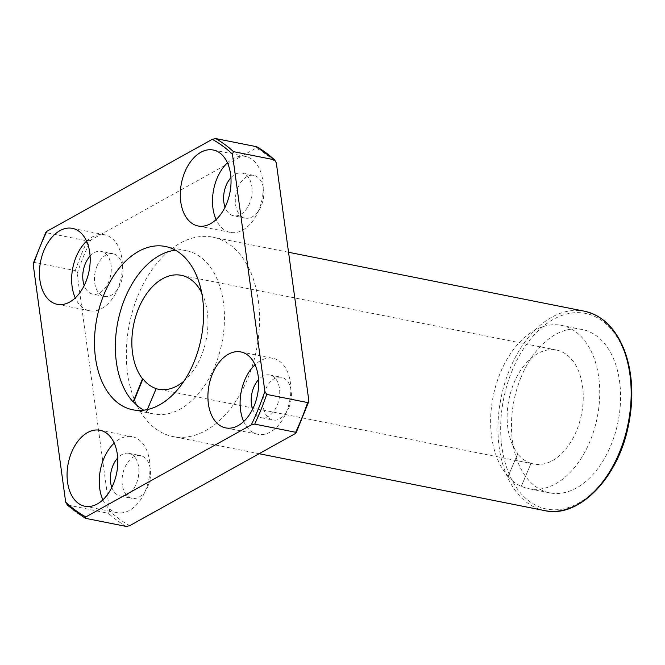 <?xml version="1.0" encoding="UTF-8"?>
<svg xmlns="http://www.w3.org/2000/svg" width="665" height="665" viewBox="0 0 665 665"><rect width="100%" height="100%" fill="white"/><g stroke="black" fill="none" stroke-linecap="round" stroke-linejoin="round"><path stroke-width="0.5" stroke-dasharray="3.33 2.49" d="M33.35 263.19L34.331 262.434L75.303 270.597L77.14 273.664A201.387 128.395 101.3 0 1 90.698 240.107L256.15 148.079A201.387 128.395 101.3 0 1 276.316 162.875M129.742 525.666A201.387 128.395 101.3 0 1 109.575 510.87L77.14 273.664M109.575 510.87L108.486 513.347L66.907 504.843M237.721 188.054A21.787 13.89 101.3 0 1 253.814 175.377A21.787 13.89 101.3 0 1 263.182 199.458A21.787 13.89 101.3 0 1 245.302 218.103A21.787 13.89 101.3 0 1 237.721 188.054M96.882 266.391A21.787 13.89 101.3 0 1 112.975 253.714A21.787 13.89 101.3 0 1 122.343 277.795A21.787 13.89 101.3 0 1 104.463 296.449A21.787 13.89 101.3 0 1 96.882 266.391M289.009 407.354A21.787 13.89 -78.7 0 0 281.428 377.296A21.787 13.89 -78.7 0 0 263.548 395.949A21.787 13.89 -78.7 0 0 272.908 420.031A21.787 13.89 -78.7 0 0 289.009 407.354M148.17 485.691A21.787 13.89 -78.7 0 0 140.589 455.641A21.787 13.89 -78.7 0 0 122.709 474.286A21.787 13.89 -78.7 0 0 132.069 498.368A21.787 13.89 -78.7 0 0 148.17 485.691M137.672 296.324A101.662 64.813 101.3 0 1 212.808 237.172A101.662 64.813 101.3 0 1 256.515 349.541A101.662 64.813 101.3 0 1 173.083 436.573A101.662 64.813 101.3 0 1 137.672 296.324M34.331 262.434A203.324 129.633 101.3 0 1 46.334 232.725L45.893 232.151M256.624 146.707L256.15 148.079M90.698 240.107L87.306 240.888L46.334 232.725M147.264 409.598L146.433 411.652L146.849 411.735A83.266 53.084 101.3 0 1 143.756 410.189M156.192 388.609L146.849 411.735M508.027 476.606L517.786 453.555A58.096 37.041 101.3 0 1 512.798 385.924A58.096 37.041 101.3 0 1 556.53 350.073A58.096 37.041 101.3 0 1 581.501 414.287A58.096 37.041 101.3 0 1 533.829 464.02A58.096 37.041 101.3 0 1 531.052 463.289L521.293 486.339A83.266 53.084 101.3 0 1 508.027 476.606L517.786 453.555M531.052 463.289L521.293 486.339M530.637 463.206A58.096 37.041 101.3 0 1 517.37 453.472M111.82 487.437A21.787 13.89 -78.7 0 0 120.365 496.032A21.787 13.89 -78.7 0 0 136.466 483.364A21.787 13.89 -78.7 0 0 128.877 453.306A21.787 13.89 -78.7 0 0 117.697 457.977M102.876 499.847A38.728 24.688 -78.7 0 0 117.057 512.649A38.728 24.688 -78.7 0 0 145.677 490.122A38.728 24.688 -78.7 0 0 132.194 436.689A38.728 24.688 -78.7 0 0 114.189 443.081M227.422 162.825A38.728 24.688 101.3 0 1 245.427 156.425A38.728 24.688 101.3 0 1 262.077 199.234A38.728 24.688 101.3 0 1 230.29 232.393A38.728 24.688 101.3 0 1 216.108 219.583M230.921 177.713A21.787 13.89 101.3 0 1 242.11 173.05A21.787 13.89 101.3 0 1 251.478 197.123A21.787 13.89 101.3 0 1 233.598 215.776A21.787 13.89 101.3 0 1 225.053 207.172M252.658 409.1A21.787 13.89 -78.7 0 0 261.204 417.695A21.787 13.89 -78.7 0 0 277.305 405.018A21.787 13.89 -78.7 0 0 269.724 374.969A21.787 13.89 -78.7 0 0 258.535 379.64M243.714 421.51A38.728 24.688 -78.7 0 0 257.895 434.312A38.728 24.688 -78.7 0 0 286.515 411.776A38.728 24.688 -78.7 0 0 273.032 358.352A38.728 24.688 -78.7 0 0 255.028 364.744M86.575 241.162A38.728 24.688 101.3 0 1 104.588 234.77A38.728 24.688 101.3 0 1 121.238 277.571A38.728 24.688 101.3 0 1 89.451 310.73A38.728 24.688 101.3 0 1 75.27 297.92M90.083 256.05A21.787 13.89 101.3 0 1 101.271 251.387A21.787 13.89 101.3 0 1 110.639 275.46A21.787 13.89 101.3 0 1 92.759 294.113A21.787 13.89 101.3 0 1 84.214 285.509M175.419 250.198A83.266 53.084 101.3 0 1 186.175 250.622A83.266 53.084 101.3 0 1 221.969 342.658A83.266 53.084 101.3 0 1 153.632 413.946A83.266 53.084 101.3 0 1 146.433 411.652M201.645 292.683A58.096 37.041 101.3 0 1 184.047 381.02M508.442 476.689A83.266 53.084 101.3 0 1 499.905 373.838A83.266 53.084 101.3 0 1 561.443 325.385A83.266 53.084 101.3 0 1 597.245 417.421A83.266 53.084 101.3 0 1 528.908 488.709A83.266 53.084 101.3 0 1 521.709 486.423M520.753 377.986A83.266 53.084 101.3 0 1 582.299 329.541A83.266 53.084 101.3 0 1 618.093 421.577A83.266 53.084 101.3 0 1 549.756 492.865A83.266 53.084 101.3 0 1 520.753 377.986M308.751 400.081A201.387 128.395 101.3 0 1 295.194 433.638M85.378 518.293A203.324 129.633 101.3 0 1 67.522 505.192M75.303 270.597A203.324 129.633 101.3 0 1 87.306 240.888M126.342 526.447A203.324 129.633 101.3 0 1 108.486 513.347M511.809 371.419A99.725 63.582 101.3 0 1 624.701 352.965A99.725 63.582 101.3 0 1 561.568 509.215A99.725 63.582 101.3 0 1 511.809 371.419M544.702 510.612A101.662 64.813 101.3 0 1 509.29 370.363A101.662 64.813 101.3 0 1 584.427 311.203M120.365 496.032L132.069 498.368M128.877 453.306L140.589 455.641M84.871 506.24L117.057 512.649M100.008 430.272L132.194 436.689M245.427 156.425L213.241 150.016M230.29 232.393L198.103 225.984M253.814 175.377L242.11 173.05M245.302 218.103L233.598 215.776M261.204 417.695L272.908 420.031M269.724 374.969L281.428 377.296M225.709 427.903L257.895 434.312M240.846 351.935L273.032 358.352M104.588 234.77L72.402 228.353M89.451 310.73L57.265 304.321M112.975 253.714L101.271 251.387M104.463 296.449L92.759 294.113M186.175 250.622L165.319 246.466M153.632 413.946L132.784 409.79M556.53 350.073L181.254 275.31M533.829 464.02L158.553 389.258M582.299 329.541L561.443 325.385M549.756 492.865L528.908 488.709M288.535 252.259L212.808 237.172M259.101 453.713L173.083 436.573"/><path stroke-width="1" d="M276.316 162.875L274.479 159.808L275.094 160.157L256.624 146.707A203.324 129.633 101.3 0 1 274.479 159.808L233.506 151.653L232.426 154.13L264.853 391.336L266.698 394.403L307.662 402.566L308.651 401.81L308.751 400.081L276.316 162.875M67.522 505.192L65.677 502.125L33.25 264.919L33.35 263.19L45.893 232.151M308.651 401.81L296.108 432.849L295.659 432.275L295.194 433.638L129.742 525.666L126.342 526.447L85.378 518.293L85.852 516.921A201.387 128.395 101.3 0 1 65.677 502.125M66.907 504.843L85.378 518.293M46.334 232.725L46.808 231.362L212.26 139.334L215.651 138.553L256.624 146.707M266.698 394.403A203.324 129.633 101.3 0 1 254.695 424.112L251.295 424.893L85.852 516.921M254.695 424.112L295.659 432.275A203.324 129.633 101.3 0 0 307.662 402.566M143.756 410.189A83.266 53.084 101.3 0 1 133.582 402.009L133.166 401.926L142.51 378.792A58.096 37.041 101.3 0 1 137.522 311.162A58.096 37.041 101.3 0 1 181.254 275.31A58.096 37.041 101.3 0 1 201.645 292.683M133.582 402.009L142.925 378.875L142.51 378.792M142.925 378.875A58.096 37.041 101.3 0 0 156.192 388.609L147.264 409.598M117.697 457.977A21.787 13.89 -78.7 0 0 111.82 487.437M114.189 443.081A38.728 24.688 -78.7 0 0 102.876 499.847M113.491 483.704A38.728 24.688 -78.7 0 0 100.008 430.272A38.728 24.688 -78.7 0 0 68.221 463.43A38.728 24.688 -78.7 0 0 84.871 506.24A38.728 24.688 -78.7 0 0 113.491 483.704M216.108 219.583A38.728 24.688 101.3 0 1 216.798 178.96A38.728 24.688 101.3 0 1 227.422 162.825M226.723 203.448A38.728 24.688 -78.7 0 0 213.241 150.016A38.728 24.688 -78.7 0 0 184.612 172.551A38.728 24.688 -78.7 0 0 198.103 225.984A38.728 24.688 -78.7 0 0 226.723 203.448M225.053 207.172A21.787 13.89 101.3 0 1 226.017 185.718A21.787 13.89 101.3 0 1 230.921 177.713M258.535 379.64A21.787 13.89 -78.7 0 0 252.658 409.1M255.028 364.744A38.728 24.688 -78.7 0 0 243.714 421.51M254.329 405.367A38.728 24.688 -78.7 0 0 240.846 351.935A38.728 24.688 -78.7 0 0 209.059 385.093A38.728 24.688 -78.7 0 0 225.709 427.903A38.728 24.688 -78.7 0 0 254.329 405.367M75.27 297.92A38.728 24.688 101.3 0 1 75.96 257.297A38.728 24.688 101.3 0 1 86.575 241.162M43.774 250.888A38.728 24.688 101.3 0 1 72.402 228.353A38.728 24.688 101.3 0 1 89.044 271.162A38.728 24.688 101.3 0 1 57.265 304.321A38.728 24.688 101.3 0 1 43.774 250.888M84.214 285.509A21.787 13.89 101.3 0 1 85.178 264.063A21.787 13.89 101.3 0 1 90.083 256.05M103.782 294.911A83.266 53.084 101.3 0 1 165.319 246.466A83.266 53.084 101.3 0 1 201.121 338.502A83.266 53.084 101.3 0 1 132.784 409.79A83.266 53.084 101.3 0 1 103.782 294.911M133.166 401.926A83.266 53.084 101.3 0 1 124.629 299.067A83.266 53.084 101.3 0 1 175.419 250.198M184.047 381.02A58.096 37.041 101.3 0 1 158.553 389.258A58.096 37.041 101.3 0 1 155.776 388.526M33.25 264.919A201.387 128.395 101.3 0 1 46.808 231.362M264.853 391.336A201.387 128.395 101.3 0 1 251.295 424.893M212.26 139.334A201.387 128.395 101.3 0 1 232.426 154.13M215.651 138.553A203.324 129.633 101.3 0 1 233.506 151.653M544.702 510.612C578.251 518.517 617.236 479.157 628.018 427.479C633.803 400.604 632.98 375.916 625.549 353.406C616.979 329.607 603.271 315.534 584.427 311.203A101.662 64.813 101.3 0 1 628.134 423.572A101.662 64.813 101.3 0 1 544.702 510.612L259.101 453.713M584.427 311.203L288.535 252.259"/></g></svg>

